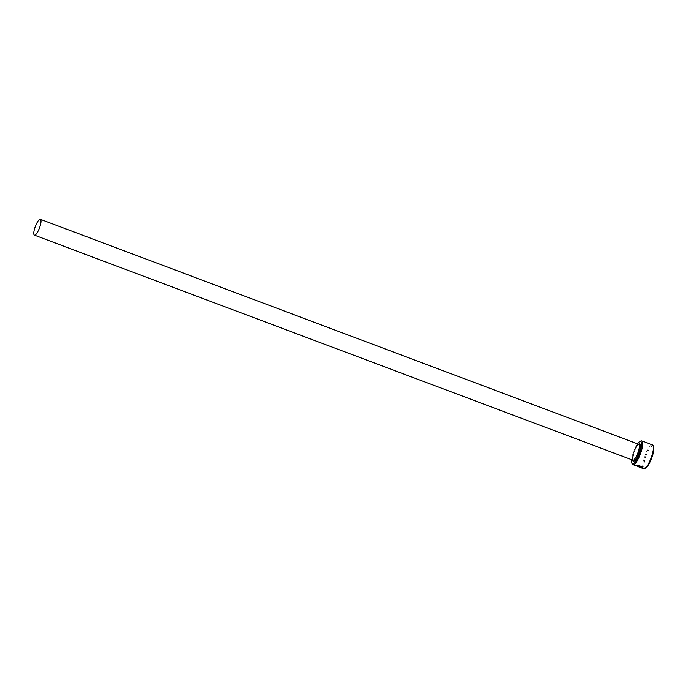 <?xml version="1.0" encoding="UTF-8"?>
<svg xmlns="http://www.w3.org/2000/svg" width="688" height="688" viewBox="0 0 688 688"><rect width="100%" height="100%" fill="white"/><g stroke="black" fill="none" stroke-linecap="round" stroke-linejoin="round"><path stroke-width="0.52" stroke-dasharray="3.44 2.58" d="M641.422 466.817L642.162 466.851C639.573 465.286 637.226 464.718 635.119 465.148L642.265 468.081M640.941 467.677L635.66 465.638M639.195 466.051A12.685 3.302 -69.4 0 0 639.358 465.931L637.716 466.017M637.535 443.82A11.842 3.087 -69.4 0 0 633.02 453.332A11.842 3.087 -69.4 0 0 631.584 459.653M632.212 463.91A12.685 3.302 110.6 0 1 633.528 453.684A12.685 3.302 110.6 0 1 640.812 441.034M645.576 468.064A11.842 3.087 110.6 0 1 645.249 457.933A11.842 3.087 110.6 0 1 653.6 446.718M652.508 444.93A12.685 3.302 -69.4 0 0 644.226 457.701A12.685 3.302 -69.4 0 0 643.581 468.683M635.798 465.587L641.113 467.728M642.42 467.367L642.558 467.874L642.472 467.204L638.567 466.068M642.317 467.917L637.148 466.154M636.976 465.991L641.139 467.651M635.85 465.432L641.431 467.694M632.84 460.126A8.454 2.202 110.6 0 1 633.27 452.807A8.454 2.202 110.6 0 1 638.791 444.293M632.659 460.057A9.305 2.425 110.6 0 1 633.786 453.151A9.305 2.425 110.6 0 1 638.61 444.224M638.86 444.31C639.582 443.674 636.77 444.689 633.82 453.125C631.507 462.155 633.338 459.455 632.9 460.16"/><path stroke-width="1.03" d="M641.139 467.651L635.712 465.492L641.422 466.817L635.067 465.312C637.174 464.882 639.522 465.449 642.11 467.014L641.371 466.971M641.113 467.728L636.925 466.154A12.685 3.302 -69.4 0 0 637.148 466.154L640.941 467.677M638.799 466.266L642.42 467.367L642.506 468.029L638.49 466.524L637.776 465.948L639.307 466.086A12.685 3.302 110.6 0 1 639.014 466.283M637.828 465.793L642.506 468.029L642.42 467.367M631.584 459.653A11.842 3.087 -69.4 0 0 631.79 462.878A11.842 3.087 -69.4 0 0 640.141 451.663A11.842 3.087 -69.4 0 0 639.814 441.533A11.842 3.087 -69.4 0 0 637.535 443.82M639.814 441.533L640.812 441.034A12.685 3.302 110.6 0 1 641.809 440.913A12.685 3.302 110.6 0 1 641.156 451.887A12.685 3.302 110.6 0 1 632.883 464.658A12.685 3.302 110.6 0 1 632.212 463.91L631.79 462.878M653.179 445.686L653.6 446.718A11.842 3.087 110.6 0 1 652.37 456.256A11.842 3.087 110.6 0 1 645.576 468.064L644.579 468.554A12.685 3.302 -69.4 0 0 651.863 455.912A12.685 3.302 -69.4 0 0 653.179 445.686A12.685 3.302 -69.4 0 0 652.508 444.93L641.809 440.913M641.379 467.857L643.581 468.683A12.685 3.302 -69.4 0 0 644.579 468.554M34.83 227.831A8.454 2.202 -69.4 0 0 34.4 235.15A8.454 2.202 -69.4 0 0 39.921 226.636A8.454 2.202 -69.4 0 0 40.351 219.317A8.454 2.202 -69.4 0 0 34.83 227.831M641.741 467.143L641.835 467.591M642.558 467.874L642.472 467.204M641.422 466.817L642.162 466.851M40.351 219.317L638.791 444.293A8.454 2.202 110.6 0 1 638.361 451.612A8.454 2.202 110.6 0 1 632.84 460.126L632.883 460.143M638.61 444.224A9.305 2.425 110.6 0 1 639.376 451.844A9.305 2.425 110.6 0 1 635.377 459.911A9.305 2.425 110.6 0 1 632.659 460.057M34.4 235.15L632.84 460.126M632.883 464.658L634.998 465.458M635.076 465.312L635.695 465.535"/></g></svg>
